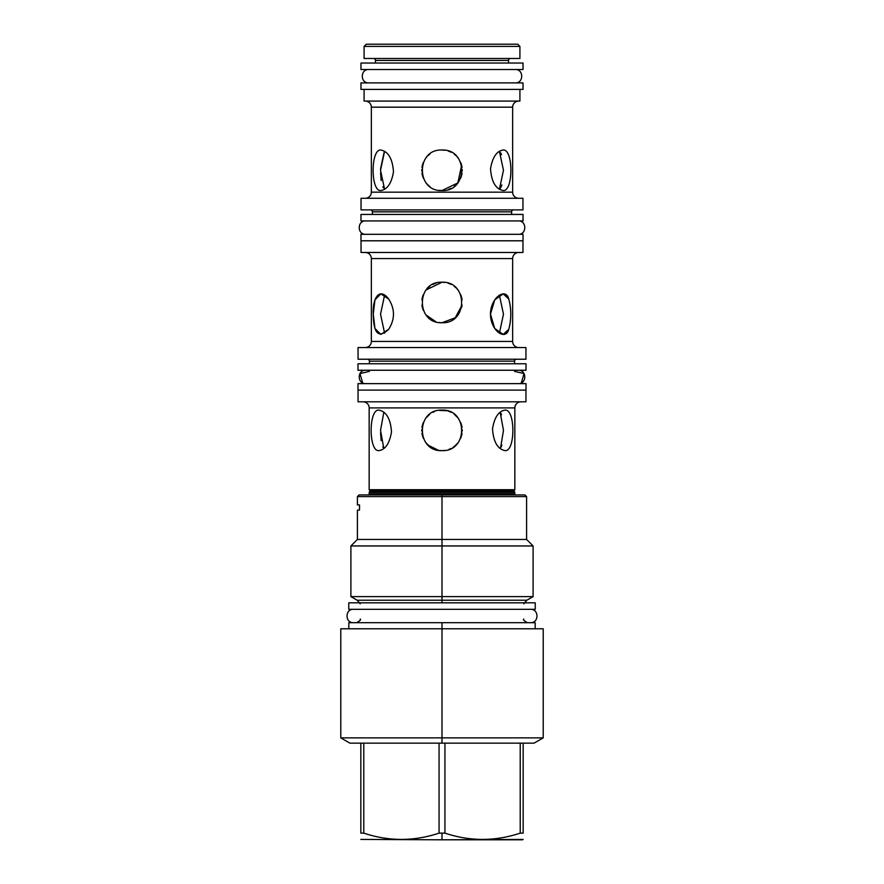 <?xml version="1.0" encoding="UTF-8"?>
<svg xmlns="http://www.w3.org/2000/svg" width="884" height="884" viewBox="0 0 884 884"><rect width="100%" height="100%" fill="white"/><g stroke="black" fill="none" stroke-linecap="round" stroke-linejoin="round"><path stroke-width="1.33" d="M517.704 44.2L366.296 44.2L364.086 46.41L366.296 44.2L364.086 46.41L366.296 44.2L517.704 44.2L519.914 46.41L364.086 46.41L364.086 58.488L364.086 46.41L519.914 46.41L517.704 44.2M358.053 390.12L358.053 401.811L525.947 401.811L525.947 390.12L525.947 401.811L358.053 401.811L358.053 390.12L358.053 401.811M369.413 363.766L369.413 361.169L369.413 363.766M514.587 361.169L369.413 361.169L514.587 361.169L514.587 363.766L514.587 361.169A1.945 1.945 0 0 1 516.532 359.224A1.945 1.945 0 0 0 514.587 361.169M525.947 359.224L525.947 347.534L525.947 359.224L358.053 359.224L525.947 359.224L525.947 347.534L358.053 347.534L358.053 359.224L358.053 347.534L525.947 347.534M369.158 489.725L369.158 407.911L369.158 489.725L369.158 407.911L369.158 489.725L370.23 490.797L369.158 492.322L514.842 492.322L514.842 493.747L369.158 493.747L370.297 494.918L369.158 493.747L370.23 494.819L513.77 494.819L370.23 494.819L369.158 493.747L369.158 492.322L370.23 491.239L369.158 492.322L369.158 493.747L369.158 492.322L514.842 492.322L514.842 493.747L513.77 494.819L514.842 493.747L513.77 494.819L514.842 493.747L369.158 493.747L369.158 492.322L370.23 491.239L513.77 491.239L514.842 492.322L513.77 491.239L370.23 491.239L369.158 489.725L370.23 490.797L369.158 489.725L514.842 489.725L513.77 490.797L370.23 490.797L513.77 490.797L514.842 492.322L513.77 491.239L514.842 489.725L369.158 489.725M514.842 407.911L514.842 489.725L513.77 490.797L514.842 489.725L514.842 407.911L369.158 407.911L514.842 407.911L514.842 489.725L514.842 407.911A6.1 6.1 0 0 1 520.952 401.811A6.1 6.1 0 0 0 514.842 407.911M505.084 410.121C515.46 408.916 515.46 451.846 505.084 450.63C497.648 449.16 493.46 441.912 492.51 428.895C494.399 417.381 498.598 411.126 505.084 410.121C515.46 408.916 515.46 451.846 505.084 450.63C497.648 449.16 493.46 441.912 492.51 428.895C494.399 417.381 498.598 411.126 505.084 410.121M442 410.121C468.133 408.916 468.133 451.846 442 450.63C415.867 451.846 415.867 408.916 442 410.121L447.039 410.762L439.005 410.342L442 410.121C468.133 408.916 468.133 451.846 442 450.63C415.867 451.846 415.867 408.916 442 410.121L444.995 410.342L442 410.121M378.916 410.121C386.352 411.59 390.54 418.839 391.49 431.867C389.601 443.37 385.402 449.624 378.916 450.63C368.54 451.846 368.54 408.916 378.916 410.121C386.352 411.59 390.54 418.839 391.49 431.867C389.601 443.37 385.402 449.624 378.916 450.63C368.54 451.846 368.54 408.916 378.916 410.121M372.396 214.436L372.396 211.84L372.396 214.436M511.604 211.84L372.396 211.84L511.604 211.84L511.604 214.436L511.604 211.84A1.945 1.945 0 0 1 513.549 209.895A1.945 1.945 0 0 0 511.604 211.84M522.963 209.895L361.037 209.895L361.037 198.27L361.037 209.895L361.037 198.27L361.037 209.895L522.963 209.895L522.963 198.27L361.037 198.27L522.963 198.27L522.963 209.895M371.357 341.434L371.357 258.581L371.357 341.434A6.1 6.1 0 0 1 365.258 347.534A6.1 6.1 0 0 0 371.357 341.434L512.643 341.434L512.643 258.581L371.357 258.581A6.1 6.1 0 0 0 365.258 252.481A6.1 6.1 0 0 1 371.357 258.581L512.643 258.581L512.643 341.434A6.1 6.1 0 0 0 518.742 347.534A6.1 6.1 0 0 1 512.643 341.434L371.357 341.434M522.963 252.481L361.037 252.481L361.037 240.791L361.037 252.481L361.037 240.791L361.037 252.481L522.963 252.481L522.963 240.791L522.963 252.481M508.797 299.046C511.427 309.124 511.427 319.201 508.797 329.279C505.946 340.716 491.515 331.732 490.521 315.643C489.482 298.427 505.781 286.549 508.797 299.046C511.427 309.124 511.427 319.201 508.797 329.279A20.255 10.133 -90 0 1 502.609 334.384A20.255 10.133 -90 0 0 508.797 329.279L503.173 334.417L494.742 328.483L490.476 314.163L494.742 299.842L503.173 293.908L508.797 299.046A20.255 10.133 -90 0 0 502.609 293.93A20.255 10.133 -90 0 1 508.797 299.046M388.695 299.046C395.049 309.124 395.049 319.201 388.695 329.279C378.949 338.495 373.81 333.953 373.28 315.643C372.087 298.427 379.28 286.549 388.695 299.046C395.049 309.124 395.049 319.201 388.695 329.279L380.827 334.417L374.938 328.483L373.269 314.163L374.938 299.842L380.827 293.908L388.695 299.046M427.049 288.803L426.066 289.963L442 282.217L444.995 282.438L442 282.217C468.133 281.013 468.133 323.942 442 322.726L439.005 322.505L442 322.726C415.867 323.942 415.867 281.013 442 282.217C468.133 281.013 468.133 323.942 442 322.726C415.867 323.942 415.867 281.013 442 282.217L439.005 282.438M371.357 192.171L371.357 107.174L371.357 192.171A6.1 6.1 0 0 1 365.258 198.27A6.1 6.1 0 0 0 371.357 192.171L512.643 192.171L512.643 107.174L371.357 107.174A6.1 6.1 0 0 0 365.258 101.074A6.1 6.1 0 0 1 371.357 107.174L512.643 107.174L512.643 192.171A6.1 6.1 0 0 0 518.742 198.27A6.1 6.1 0 0 1 512.643 192.171L371.357 192.171M519.914 101.074L364.086 101.074L364.086 89.383L364.086 101.074L364.086 89.383L364.086 101.074L519.914 101.074L519.914 89.383L519.914 101.074M503.173 150.026C513.46 148.821 513.46 191.751 503.173 190.546C495.703 189.065 491.482 181.817 490.521 168.8C492.443 157.297 496.664 151.031 503.173 150.026C513.46 148.821 513.46 191.751 503.173 190.546C495.703 189.065 491.482 181.817 490.521 168.8C492.443 157.297 496.664 151.031 503.173 150.026M442 150.026C468.133 148.821 468.133 191.751 442 190.546C415.867 191.751 415.867 148.821 442 150.026L444.995 150.247L442 150.026C468.133 148.821 468.133 191.751 442 190.546C415.867 191.751 415.867 148.821 442 150.026L444.995 150.247L442 150.026M380.827 150.026C388.297 151.507 392.518 158.744 393.479 171.772C391.557 183.275 387.336 189.541 380.827 190.546C370.54 191.751 370.54 148.821 380.827 150.026C388.297 151.507 392.518 158.744 393.479 171.772C391.557 183.275 387.336 189.541 380.827 190.546C370.54 191.751 370.54 148.821 380.827 150.026M375.446 63.029L375.446 60.432L375.446 63.029M508.554 60.432L375.446 60.432L508.554 60.432L508.554 63.029L508.554 60.432A1.945 1.945 0 0 1 510.499 58.488A1.945 1.945 0 0 0 508.554 60.432M519.914 58.488L364.086 58.488L364.086 46.41L364.086 58.488L519.914 58.488L519.914 46.41L519.914 58.488M518.742 252.481A6.1 6.1 0 0 0 512.643 258.581A6.1 6.1 0 0 1 518.742 252.481M518.742 101.074A6.1 6.1 0 0 0 512.643 107.174A6.1 6.1 0 0 1 518.742 101.074M454.232 186.436L456 184.933M444.995 190.325L442 190.546L457.824 182.933L461.636 165.286L462.056 167.474M429.768 186.436L428.21 185.121L429.768 186.436M426.442 183.253L426.983 183.872L426.442 183.253M500.565 152.667L501.548 154.667L500.565 152.667M501.88 184.955L501.04 187.054L501.88 184.955M500.565 187.905L499.814 188.9L500.565 187.905M499.405 189.309L503.471 170.28L499.405 151.263L503.471 170.28L499.405 189.309M429.779 154.125L428.011 155.628L429.779 154.125M426.983 156.689L426.077 157.761L426.983 156.689M423.392 162.291L422.574 164.523L423.392 162.291M422.375 165.275L421.944 167.463L422.375 165.275M421.756 169.595L421.756 170.943L421.756 169.595M421.933 173.076L422.364 175.275L421.933 173.076M422.574 176.015L423.37 178.248L422.574 176.015M428 184.922L429.757 186.425L428 184.922M439.005 190.325L442 190.546L439.005 190.325M448.166 189.585L451.227 188.314M457.028 183.872L457.923 182.8M460.619 178.259L461.426 176.026M461.636 175.275L462.067 173.087M462.244 170.955L462.244 169.618M461.426 164.546L460.619 162.313L461.426 164.546M457.923 157.772L457.006 156.678L457.923 157.772M456 155.639L454.232 154.136L456 155.639M451.249 152.269L448.177 150.987L451.249 152.269M384.595 151.263L380.529 170.292L384.595 189.309L380.529 170.292L384.595 151.263M383.391 187.839L382.849 186.844L383.391 187.839M381.159 180.524L380.562 172.789L381.159 180.524M380.54 168.966L384.286 151.562L380.54 168.966M454.741 446.133L452.984 447.403L454.741 446.133M448.928 449.415L451.238 448.409L448.928 449.415M444.995 450.409L442 450.63L444.995 450.409M438.486 450.332L428.21 445.216L438.486 450.332M426.442 443.348L425.823 442.564L426.442 443.348M434.552 411.535L432.784 412.342L434.552 411.535M500.565 412.762L501.548 414.751L500.565 412.762M501.88 445.05L501.04 447.149L501.88 445.05M500.565 447.989L503.471 430.375L500.156 412.187L503.471 430.375L500.565 447.989M429.79 414.209L426.088 417.845L429.79 414.209M423.392 422.386L422.585 424.607L423.392 422.386M422.375 425.37L421.944 427.558L422.375 425.37M421.756 429.712L421.756 431.016L421.756 429.712M421.933 433.182L422.364 435.37L421.933 433.182M422.574 436.121L423.37 438.342L422.574 436.121M426.066 442.895L429.768 446.531L426.066 442.895M432.751 448.398L435.834 449.669L432.751 448.398M439.005 450.409L442 450.63L439.005 450.409M454.221 446.542L457.923 442.895L454.221 446.542M460.619 438.353L461.426 436.121L460.619 438.353M461.636 435.359L462.056 433.193L461.636 435.359M462.244 431.027L462.244 429.723L462.244 431.027M462.056 427.569L461.636 425.381L462.056 427.569M461.426 424.629L460.619 422.408L461.426 424.629M457.923 417.856L454.221 414.22L457.923 417.856M451.26 412.364L448.166 411.082L451.26 412.364M383.844 412.187L380.529 430.375L383.844 448.575L380.529 430.375L383.844 412.187M383.391 447.934L382.849 446.928L383.391 447.934M381.159 440.608L380.562 432.873L381.159 440.608M363.048 401.811A6.1 6.1 0 0 1 369.158 407.911A6.1 6.1 0 0 0 363.048 401.811M367.468 359.224A1.945 1.945 0 0 1 369.413 361.169A1.945 1.945 0 0 0 367.468 359.224M370.451 209.895A1.945 1.945 0 0 1 372.396 211.84A1.945 1.945 0 0 0 370.451 209.895M373.501 58.488A1.945 1.945 0 0 1 375.446 60.432A1.945 1.945 0 0 0 373.501 58.488M435.945 283.145L432.906 284.372M429.734 286.35L427.978 287.853M423.314 294.659L422.486 297.024L423.314 294.659M422.397 297.356L421.9 299.919M421.911 305.057L422.408 307.621M422.497 307.964L423.326 310.317L422.497 307.964M426.077 315.002L435.967 321.809L426.077 315.002M454.266 318.594L456.022 317.102M456.94 316.152L457.934 314.98M461.592 307.599L462.089 305.046L455.238 317.809L442 322.726M462.089 299.908L461.603 297.356L462.089 299.908M461.503 297.002L460.686 294.648L461.503 297.002M457.934 289.963L456.94 288.803L457.934 289.963M456.022 287.853L454.254 286.35L456.022 287.853M451.083 284.372L448.055 283.145L451.083 284.372M499.405 333.191L503.471 314.163L499.405 295.134L503.471 314.163L499.405 333.191M384.595 295.134L380.529 314.163L384.595 333.191L380.529 314.163L384.595 295.134M516.996 494.918L442 494.918L442 496.598L357.401 496.598L357.401 504.908L359.49 504.908L359.49 510.112L357.401 510.112L357.401 539.45L442 539.45L442 496.598L357.401 496.598L359.092 494.918L442 494.918L442 496.598L526.599 496.598L442 496.598L442 539.45L526.599 539.45L442 539.45L442 545.947L442 539.45L357.401 539.45L350.904 545.947L533.096 545.947L442 545.947L442 596.623L442 545.947L350.904 545.947L350.904 596.623L442 596.623L442 600.225L442 596.623L533.096 596.623L442 596.623L442 600.225L442 596.623L350.904 596.623L357.147 600.225L360.197 603.816M523.162 839.424L442 839.8L522.51 839.8L442 839.8L442 833.126L439.061 833.126C413.966 841.491 388.872 841.491 363.777 833.126L360.838 833.126C360.838 841.491 360.838 841.491 360.838 833.126L360.838 743.157L349.931 743.157L340.782 737.864L442 737.864L442 622.69L535.174 622.69L348.826 622.69L535.174 622.69L535.174 628.789L442 628.789L442 622.69L442 628.789L442 622.69L348.826 622.69L348.826 628.789M442 494.918L524.908 494.918L526.599 496.598L526.599 539.45L533.096 545.947L533.096 596.623L526.853 600.225L357.147 600.225L442 600.225L442 602.822L442 600.225L526.853 600.225L523.803 603.816M359.534 506.234L359.49 510.112C356.716 510.112 356.716 510.112 359.49 510.112M523.162 743.157L523.162 833.126C523.162 841.491 523.162 841.491 523.162 833.126C523.162 841.491 523.162 841.491 523.162 833.126L523.162 743.157C537.594 743.157 537.594 743.157 523.162 743.157L439.061 743.157L439.061 833.126L439.061 743.157L360.838 743.157L442 743.157L442 737.864L543.218 737.864L534.069 743.157L442 743.157L442 628.789L340.782 628.789L340.782 737.864L442 737.864L442 628.789L543.218 628.789L543.218 737.864L442 737.864L442 628.789M442 743.157L442 737.864L442 743.157M360.838 839.424L442 839.8L442 833.126L442 839.8L442 833.126L444.939 833.126L444.939 743.157L444.939 833.126C470.034 841.491 495.128 841.491 520.223 833.126L520.223 743.157L520.223 833.126L523.162 833.126L520.223 833.126C495.128 841.491 470.034 841.491 444.939 833.126L439.061 833.126C413.966 841.491 388.872 841.491 363.777 833.126L360.838 833.126L360.838 743.157M363.777 743.157L363.777 833.126L363.777 743.157M359.49 504.908C356.716 504.908 356.716 504.908 359.49 504.908L359.534 506.223M353.512 609.319C344.882 608.899 344.882 623.098 353.512 622.69C344.882 623.098 344.882 608.899 353.512 609.319M530.488 609.319C539.118 608.899 539.118 623.098 530.488 622.69C539.118 623.098 539.118 608.899 530.488 609.319M535.229 602.822L348.771 602.822L348.771 609.319L535.229 609.319L535.229 602.822L535.229 609.319L348.771 609.319L348.771 602.822L535.229 602.822L535.229 609.319M348.771 602.822L348.771 609.319M360.97 89.383L523.03 89.383L523.03 82.897L523.03 89.383L360.97 89.383L360.97 82.897L523.03 82.897L523.03 89.383L523.03 82.897L360.97 82.897L360.97 89.383M368.761 69.516C360.142 69.107 360.142 83.306 368.761 82.897C360.142 83.306 360.142 69.107 368.761 69.516M515.239 69.516C523.858 69.107 523.858 83.306 515.239 82.897C523.858 83.306 523.858 69.107 515.239 69.516M360.97 69.516L523.03 69.516L523.03 63.029L523.03 69.516L360.97 69.516L360.97 63.029L523.03 63.029L523.03 69.516L523.03 63.029L360.97 63.029L360.97 69.516M360.97 240.791L523.03 240.791L523.03 234.304L523.03 240.791L360.97 240.791L360.97 234.304L523.03 234.304L523.03 240.791L523.03 234.304L360.97 234.304L360.97 240.791M365.711 220.923C357.081 220.514 357.081 234.713 365.711 234.304C357.081 234.713 357.081 220.514 365.711 220.923M518.289 220.923C526.919 220.514 526.919 234.713 518.289 234.304C526.919 234.713 526.919 220.514 518.289 220.923M360.97 220.923L523.03 220.923L523.03 214.436L523.03 220.923L360.97 220.923L360.97 214.436L523.03 214.436L523.03 220.923L523.03 214.436L360.97 214.436L360.97 220.923M526.013 383.634L357.987 383.634L357.987 390.12L526.013 390.12L526.013 383.634L526.013 390.12L357.987 390.12L357.987 383.634L526.013 383.634L526.013 390.12M357.987 383.634L357.987 390.12M523.284 381.38L521.317 382.905L524.068 373.578L514.587 371.379M369.413 371.379L359.932 373.578L362.683 382.905L359.932 373.578L369.413 371.379M526.013 363.766L357.987 363.766L357.987 370.252L526.013 370.252L526.013 363.766L526.013 370.252L357.987 370.252L357.987 363.766L526.013 363.766L526.013 370.252M357.987 363.766L357.987 370.252M358.053 347.534L358.053 359.224M525.947 390.12L525.947 401.811M523.803 619.054C522.753 619.574 523.969 620.778 527.439 622.69M360.197 619.054C361.247 619.574 360.031 620.778 356.561 622.69M518.278 370.252L365.722 370.252C357.081 369.832 357.081 384.054 365.722 383.634L518.278 383.634C526.919 384.054 526.919 369.832 518.278 370.252C526.919 369.832 526.919 384.054 518.278 383.634M365.722 370.252C357.081 369.832 357.081 384.054 365.722 383.634M514.842 493.747L514.842 492.322L514.842 493.747"/></g></svg>
